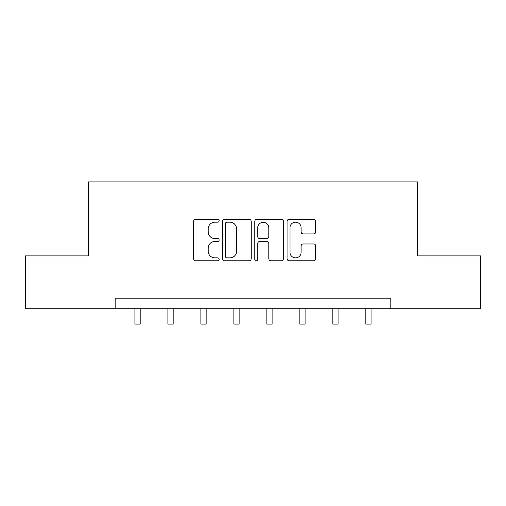 <?xml version="1.0" encoding="UTF-8"?>
<svg xmlns="http://www.w3.org/2000/svg" width="506" height="506" viewBox="0 0 506 506"><rect width="100%" height="100%" fill="white"/><g stroke="black" fill="none" stroke-linecap="round" stroke-linejoin="round"><path stroke-width="0.76" d="M219.174 220.73A1.455 1.455 0 0 0 217.719 219.275L195.67 219.275A2.075 2.075 0 0 0 193.596 221.35L193.596 258.705A2.075 2.075 0 0 0 195.67 260.78L217.719 260.78A1.455 1.455 0 0 0 219.174 259.331A1.455 1.455 0 0 0 217.719 257.877L214.867 257.877A6.641 6.641 0 0 1 208.225 251.235L208.225 248.123A6.641 6.641 0 0 1 214.867 241.482L217.719 241.482A1.455 1.455 0 0 0 219.174 240.027A1.455 1.455 0 0 0 217.719 238.579L214.867 238.579A6.641 6.641 0 0 1 208.225 231.938L208.225 228.826A6.641 6.641 0 0 1 214.867 222.185L217.719 222.185A1.455 1.455 0 0 0 219.174 220.73M313.65 233.905A2.075 2.075 0 0 0 315.725 231.83L315.725 221.35A2.075 2.075 0 0 0 313.65 219.275L289.16 219.275A2.075 2.075 0 0 0 287.085 221.35L287.085 258.705A2.075 2.075 0 0 0 289.16 260.78L313.65 260.78A2.075 2.075 0 0 0 315.725 258.705L315.725 246.049A2.075 2.075 0 0 0 313.65 243.974L303.17 243.974A2.075 2.075 0 0 0 301.095 246.049L301.095 252.323A5.553 5.553 0 0 1 295.542 257.877A5.553 5.553 0 0 1 289.989 252.323L289.989 227.732A5.553 5.553 0 0 1 295.542 222.185A5.553 5.553 0 0 1 301.095 227.732L301.095 231.83A2.075 2.075 0 0 0 303.17 233.905L313.65 233.905M115.153 308.742L25.3 308.742L25.3 255.884L88.303 255.884L88.303 181.888L417.697 181.888L417.697 255.884L480.7 255.884L480.7 308.742L390.847 308.742L390.847 298.173L115.153 298.173L115.153 308.742L390.847 308.742M251.185 221.35A2.075 2.075 0 0 0 249.11 219.275L224.62 219.275A2.075 2.075 0 0 0 222.545 221.35L222.545 258.705A2.075 2.075 0 0 0 224.62 260.78L249.11 260.78A2.075 2.075 0 0 0 251.185 258.705L251.185 221.35M256.89 219.275L281.38 219.275A2.075 2.075 0 0 1 283.455 221.35L283.455 258.705A2.075 2.075 0 0 1 281.38 260.78L270.9 260.78A2.075 2.075 0 0 1 268.825 258.705L268.825 243.557A2.075 2.075 0 0 0 266.751 241.482L259.799 241.482A2.075 2.075 0 0 0 257.718 243.557L257.718 259.331A1.455 1.455 0 0 1 256.27 260.78A1.455 1.455 0 0 1 254.815 259.331L254.815 221.35A2.075 2.075 0 0 1 256.89 219.275M226.903 222.185A1.455 1.455 0 0 0 225.448 223.633L225.448 256.422A1.455 1.455 0 0 0 226.903 257.877L229.914 257.877A6.641 6.641 0 0 0 236.555 251.235L236.555 228.826A6.641 6.641 0 0 0 229.914 222.185L226.903 222.185M268.825 227.839A5.553 5.553 0 0 0 263.272 222.286A5.553 5.553 0 0 0 257.718 227.839L257.718 236.504A2.075 2.075 0 0 0 259.799 238.579L266.751 238.579A2.075 2.075 0 0 0 268.825 236.504L268.825 227.839M134.919 308.742L134.919 324.112L140.206 324.112L140.206 308.742M167.903 308.742L167.903 324.112L173.191 324.112L173.191 308.742M200.882 308.742L200.882 324.112L206.17 324.112L206.17 308.742M233.867 308.742L233.867 324.112L239.155 324.112L239.155 308.742M266.845 308.742L266.845 324.112L272.133 324.112L272.133 308.742M299.83 308.742L299.83 324.112L305.118 324.112L305.118 308.742M332.809 308.742L332.809 324.112L338.097 324.112L338.097 308.742M365.794 308.742L365.794 324.112L371.081 324.112L371.081 308.742"/></g></svg>

